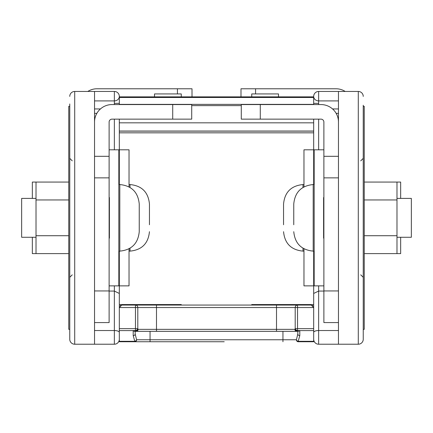 <?xml version="1.0" encoding="UTF-8"?>
<svg xmlns="http://www.w3.org/2000/svg" width="433" height="433" viewBox="0 0 433 433"><rect width="100%" height="100%" fill="white"/><g stroke="black" fill="none" stroke-linecap="round" stroke-linejoin="round"><path stroke-width="0.65" d="M135.551 330.79L135.967 331.337L134.571 331.337L133.207 330.79L137.153 330.341L138.089 329.351A1.981 1.84 90 0 1 136.249 331.337L135.464 330.59L135.464 305.065L121.797 305.065L119.319 307.544L119.319 251.124L119.319 304.572L181.27 304.572L119.319 304.572M109.116 322.58L94.535 322.58L109.116 322.58L109.116 290.944L94.535 290.944L94.535 177.866L94.535 344.224L74.709 344.224A4.958 4.958 0 0 1 69.756 339.266L69.756 105.955M69.756 329.562L69.756 330.384M69.756 331.245L69.756 331.591M69.756 325.638L69.756 337.756M69.756 329.405L69.756 331.629M69.756 331.207L69.756 330.568M69.756 112.347L69.756 111.822M69.756 106.318L69.756 329.351L68.766 329.351L68.766 106.318L69.756 106.318L69.756 103.969L69.756 108.32M69.756 96.407A4.958 4.958 0 0 1 74.709 91.45L94.535 91.45L74.709 91.45A4.958 4.958 0 0 0 69.756 96.407M109.116 290.944L109.116 177.866L94.535 177.866L94.535 91.45L114.361 91.45L94.535 91.45M94.535 344.224L114.361 344.224L114.361 285.867M109.403 238.155L109.116 238.155L109.403 238.155L109.403 233.917L109.116 233.917M109.403 197.518L109.116 197.518L109.403 197.518L109.403 233.917M119.319 334.308L119.319 339.266A4.958 4.958 0 0 1 114.361 344.224M109.116 291.068L114.361 291.068L119.319 293.444M318.639 104.564L318.639 100.905A4.958 4.498 180 0 1 313.681 96.407L313.681 96.868L119.319 96.868L119.319 96.407A4.958 4.958 0 0 0 114.361 91.45L114.361 100.905A4.958 4.498 0 0 0 119.319 96.407L119.319 104.564M303.966 186.883L303.966 149.807L313.681 149.807L313.681 184.55L313.681 132.828L119.319 132.828L119.319 184.55L119.319 132.828L313.681 132.828L119.319 132.828L119.319 119.14M181.27 304.572L181.27 305.065M208.776 341.745L134.793 341.745L150.056 341.745L150.056 339.759L282.944 339.759L282.944 331.337M154.505 96.868L154.505 93.929L181.27 93.929L181.27 96.868M109.116 177.866L109.116 122.057A2.917 2.917 0 0 1 112.028 119.14L191.716 119.14L191.716 104.564L172.718 104.564L172.718 119.14M94.535 108.943L100.451 108.943M94.535 122.057A17.493 17.493 0 0 1 112.028 104.564L172.718 104.564M192.008 96.868L192.008 88.776L96.965 88.776A17.006 17.006 0 0 0 87.812 91.45M119.319 103.357L114.361 103.357M129.034 248.791L129.034 285.867L119.319 285.867L119.319 251.124M129.034 186.883L129.034 149.807L119.319 149.807M109.116 149.807L118.831 149.807L118.831 285.867L109.116 285.867M149.445 224.759L149.445 203.986C148.292 192.182 141.813 185.703 130.008 184.55L130.008 187.446M31.853 237.273L32.34 237.273L32.34 253.608L36.015 253.608L36.015 182.066L32.34 182.066L32.34 198.401M68.766 253.608L36.015 253.608M68.766 235.72L36.015 235.72M68.766 182.066L36.015 182.066M68.766 199.954L36.015 199.954M139.242 224.759L139.242 203.986C138.089 192.182 131.61 185.703 119.806 184.55L119.806 251.124C131.61 249.971 138.089 243.492 139.242 231.687L139.242 224.759L139.242 231.687M36.015 198.401L21.65 198.401L21.65 237.273L36.015 237.273M364.234 182.066L396.985 182.066L396.985 253.608L400.66 253.608L400.66 237.273L401.147 237.273M364.234 235.72L396.985 235.72M364.234 253.608L396.985 253.608M364.234 199.954L396.985 199.954M293.758 224.759L293.758 210.914L293.758 224.759M396.985 198.401L411.35 198.401L411.35 237.273L396.985 237.273M293.758 203.986L293.758 210.914L293.758 203.986C294.911 192.182 301.39 185.703 313.194 184.55L313.194 251.124C301.39 249.971 294.911 243.492 293.758 231.687M240.992 96.868L240.992 88.776L336.035 88.776A17.006 17.006 0 0 1 345.188 91.45M313.681 103.357L318.639 103.357M396.985 182.066L400.66 182.066L400.66 198.401M323.884 291.068L318.639 291.068L318.639 285.867M313.681 334.308L313.681 339.266A4.958 4.958 0 0 0 318.639 344.224L318.639 291.068L313.681 293.444L313.681 251.124L313.681 293.888M338.465 91.45L318.639 91.45L358.291 91.45L338.465 91.45L338.465 108.943L332.549 108.943M363.244 325.638L363.244 337.756M363.244 339.266A4.958 4.958 0 0 1 358.291 344.224A4.958 4.958 0 0 0 363.244 339.266L363.244 108.32M363.244 329.405L364.234 329.351L364.234 106.318L363.244 106.318L363.244 331.629M119.319 328.658L137.797 328.658A2.479 1.867 -23.8 0 1 135.464 330.59L119.319 330.59L119.319 307.544L137.797 307.544A2.479 2.338 90 0 0 135.464 305.065L311.203 305.065L313.681 307.544L313.681 293.444M251.73 304.572L313.681 304.572L251.73 304.572L251.73 305.065M313.681 96.407A4.958 4.958 0 0 1 318.639 91.45A4.958 4.958 0 0 0 313.681 96.407L313.681 104.564M358.291 91.45A4.958 4.958 0 0 1 363.244 96.407A4.958 4.958 0 0 0 358.291 91.45A4.958 4.958 0 0 1 363.244 96.407A4.958 4.958 0 0 0 358.291 91.45L358.291 344.224L318.639 344.224M278.495 96.868L278.495 93.929L251.73 93.929L251.73 96.868M338.465 344.224L338.465 108.943M251.73 93.929L278.495 93.929M224.224 341.745L150.056 341.745M323.884 201.756L323.597 201.756L323.597 238.155L323.884 238.155L323.597 238.155M323.884 197.518L323.597 197.518L323.597 201.756M363.244 331.207L363.244 330.568M363.244 329.562L363.244 330.384M363.244 331.245L363.244 331.591M363.244 105.246L363.244 105.955M283.555 224.759L283.555 203.986C284.708 192.182 291.187 185.703 302.992 184.55L302.992 187.446M323.884 285.867L314.169 285.867L314.169 149.807L323.884 149.807M313.681 251.124L313.681 285.867L303.966 285.867L303.966 248.791M323.884 322.58L338.465 322.58L323.884 322.58L323.884 122.057A2.917 2.917 0 0 0 320.972 119.14L241.284 119.14L241.284 104.564L260.282 104.564L260.282 119.14M323.884 290.944L338.465 290.944L338.465 177.866L323.884 177.866M338.465 122.057A17.493 17.493 0 0 0 320.972 104.564L260.282 104.564M313.681 119.14L313.681 184.55M241.284 105.614L191.716 105.614L241.284 105.614M276.508 305.065L276.508 307.544L156.492 307.544L156.492 329.351L276.508 329.351L276.508 331.337L296.751 331.337A1.981 1.84 -90 0 1 294.911 329.351L295.203 328.658L295.203 307.544L313.681 307.544L313.681 341.745L298.207 341.745A1.981 1.797 -90 0 1 296.41 339.759A1.981 1.456 30.3 0 0 298.207 341.307L298.207 341.745M119.319 330.59L119.319 341.745L134.793 341.745A1.981 1.797 -90 0 0 136.59 339.759A1.981 1.456 149.7 0 1 134.793 341.307L134.793 341.745M276.508 331.337L156.492 331.337L276.508 331.337M150.056 331.337L150.056 339.759L136.59 339.759L135.188 334.049L135.188 331.337L156.492 331.337L156.492 329.351L138.089 329.351L137.797 328.658L137.797 307.544L156.492 307.544L156.492 305.065M282.944 341.745L282.944 339.759L296.41 339.759L297.812 334.049L297.812 331.337L299.793 330.79L299.793 335.597L298.207 341.307L313.681 341.307M135.967 331.337A1.981 1.369 -90 0 0 137.153 330.341M135.188 334.049L135.188 331.337L135.188 334.049A1.981 1.548 180 0 1 133.207 335.597L134.793 341.307L119.319 341.307M120.634 305.357L120.044 305.795M295.847 330.341L297.449 330.79L297.033 331.337A1.981 1.369 -90 0 1 295.847 330.341L294.911 329.351L276.508 329.351L276.508 307.544L295.203 307.544A2.479 2.338 -90 0 1 297.536 305.065L297.536 328.658L295.203 328.658A2.479 1.867 23.8 0 0 297.536 330.59L299.793 330.79M297.812 334.049L297.812 331.337L297.812 334.049A1.981 1.548 0 0 0 299.793 335.597M312.956 305.795L312.366 305.357M74.709 344.224L74.709 91.45M114.361 104.564L114.361 100.905L94.535 100.905M114.361 149.807L114.361 119.14M109.116 201.756L109.403 201.756M94.535 330.536L114.361 330.536A4.958 1.889 180 0 1 119.319 332.42M94.535 156.313L109.116 156.313M94.535 113.365L96.846 113.365M177.433 88.776L177.433 93.929M130.008 248.228L130.008 251.124C141.813 249.971 148.292 243.492 149.445 231.687M255.567 88.776L255.567 93.929M318.639 149.807L318.639 119.14M338.465 330.536L318.639 330.536A4.958 1.889 0 0 0 313.681 332.42M318.639 91.45L318.639 100.905L338.465 100.905M323.597 233.917L323.884 233.917M302.992 248.228L302.992 251.124C291.187 249.971 284.708 243.492 283.555 231.687M338.465 156.313L323.884 156.313M338.465 113.365L336.154 113.365M313.681 97.49L119.319 97.49M313.681 104.375L119.319 104.375M313.681 122.837L119.319 122.837M313.681 131.042L119.319 131.042M313.681 131.139L119.319 131.139M133.207 330.79L133.207 335.597M313.681 328.658L297.536 328.658L297.536 330.59L313.681 330.59M72.235 160.838L69.756 158.359M72.235 274.836L69.756 277.309M129.034 184.55L130.008 184.55M129.034 251.124L130.008 251.124M118.831 184.55L119.806 184.55M118.831 251.124L119.806 251.124M314.169 251.124L313.194 251.124M314.169 184.55L313.194 184.55M360.765 274.836L363.244 277.309M360.765 160.838L363.244 158.359M303.966 251.124L302.992 251.124M303.966 184.55L302.992 184.55"/></g></svg>
